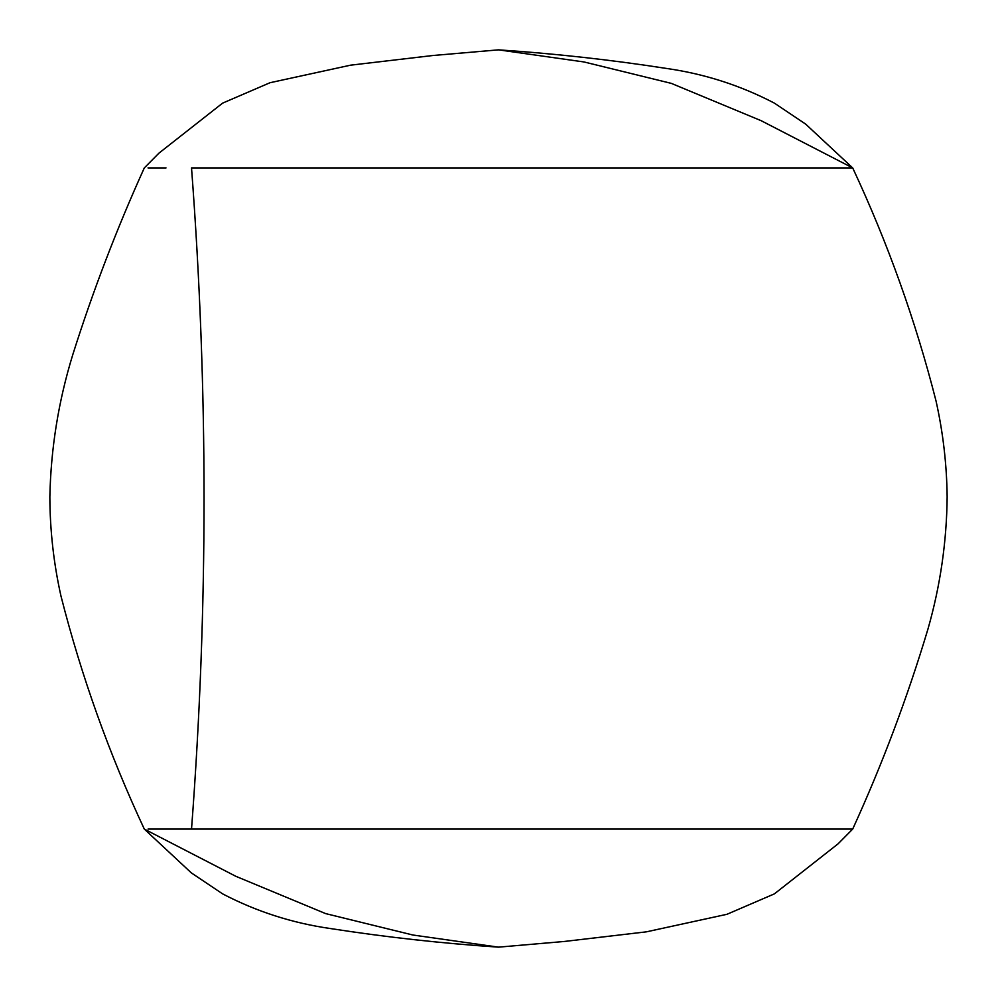 <?xml version="1.0" encoding="UTF-8"?>
<svg xmlns="http://www.w3.org/2000/svg" width="997" height="997" viewBox="0 0 997 997"><rect width="100%" height="100%" fill="white"/><g stroke="black" fill="none" stroke-linecap="round" stroke-linejoin="round"><path stroke-width="1.5" d="M166.025 167.92L148.017 167.92M158.137 167.92L164.979 167.92M852.697 829.08C882.37 764.101 907.457 697.439 927.945 629.095C940.308 585.85 946.701 541.782 947.15 496.867C946.776 464.527 943.075 432.573 936.033 400.993C915.607 320.772 887.829 243.081 852.697 167.92L761.197 120.712L671.342 83.387L584.142 61.988L498.5 49.85L432.698 55.533L350.595 65.166L270.037 82.714L222.593 103.14L158.959 153.139L144.303 167.92C116.736 228.787 92.895 291.049 72.769 354.708C58.487 401.068 50.859 448.451 49.85 496.867C49.975 530.317 53.676 563.367 60.967 596.044C81.393 676.24 109.171 753.931 144.303 829.08L235.803 876.288L325.658 913.613L412.858 935.012L498.5 947.15L564.302 941.467L646.405 931.834L726.963 914.286L774.407 893.86L838.041 843.861L852.697 829.08L148.017 829.08M811.222 167.92L815.646 167.92M819.384 167.92L823.31 167.92M838.863 167.92L844.521 167.92M845.219 167.92L849.494 167.92M811.222 829.08L815.646 829.08M819.384 829.08L823.31 829.08M838.863 829.08L844.521 829.08M845.219 829.08L849.494 829.08M498.5 49.85C554.818 53.614 610.849 59.808 666.582 68.457C704.58 73.89 740.522 85.443 774.407 103.14L805.651 124.102L852.697 167.92L191.524 167.92C208.223 388.307 208.223 608.693 191.524 829.08L166.025 829.08M158.137 829.08L164.979 829.08M144.303 829.08L191.349 872.898L222.593 893.86C256.478 911.557 292.42 923.11 330.418 928.543C386.151 937.192 442.182 943.386 498.5 947.15"/></g></svg>
